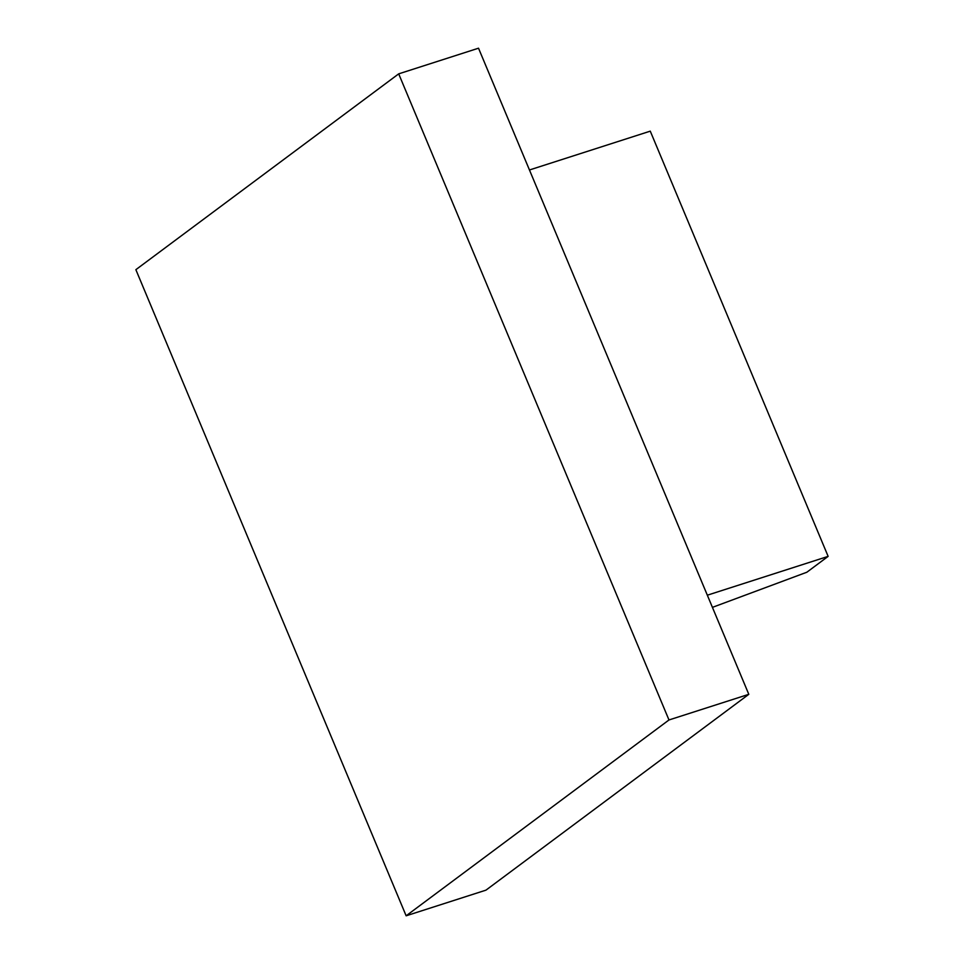 <?xml version="1.0" encoding="UTF-8"?>
<svg xmlns="http://www.w3.org/2000/svg" width="964" height="964" viewBox="0 0 964 964"><rect width="100%" height="100%" fill="white"/><g stroke="black" fill="none" stroke-linecap="round" stroke-linejoin="round"><path stroke-width="1.45" d="M707.335 595.198L828.136 556.373L806.856 572.23L712.42 607.368M828.136 556.373L650.266 131.152L529.465 169.977M398.698 73.854L478.518 48.2L748.799 694.321L485.964 890.146L406.145 915.8L135.864 269.679L398.698 73.854L668.98 719.963L406.145 915.8M748.799 694.321L668.98 719.963"/></g></svg>
